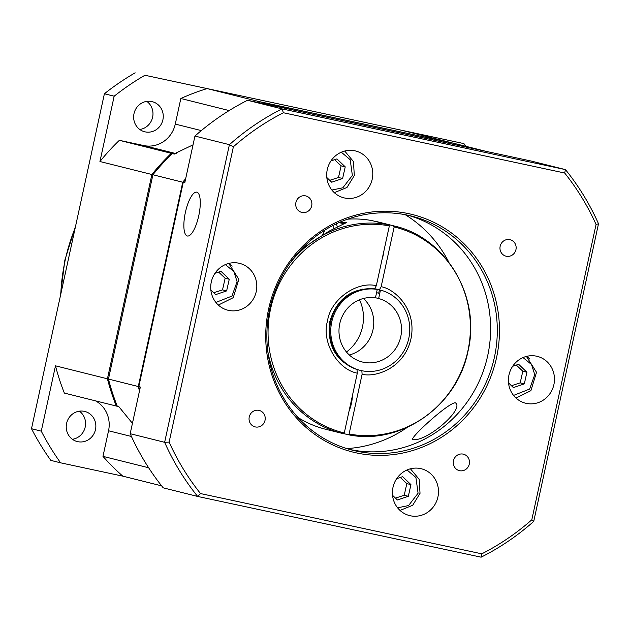 <?xml version="1.0" encoding="UTF-8"?>
<svg xmlns="http://www.w3.org/2000/svg" width="630" height="630" viewBox="0 0 630 630"><rect width="100%" height="100%" fill="white"/><g stroke="black" fill="none" stroke-linecap="round" stroke-linejoin="round"><path stroke-width="0.94" d="M145.152 131.875A15.522 14.774 104 0 0 162.839 120.054A15.522 14.774 104 0 0 152.216 101.651A15.522 14.774 104 0 0 151.751 101.548A15.522 14.774 104 0 0 134.064 113.376A15.522 14.774 104 0 0 144.687 131.772A15.522 14.774 104 0 0 145.152 131.875M139.797 129.481A15.522 14.774 104 0 0 152.499 117.723A15.522 14.774 104 0 0 146.821 101.375M77.742 441.669A15.522 14.774 104 0 0 95.429 429.849A15.522 14.774 104 0 0 84.806 411.445A15.522 14.774 104 0 0 84.341 411.343A15.522 14.774 104 0 0 66.654 423.171A15.522 14.774 104 0 0 77.277 441.567A15.522 14.774 104 0 0 77.742 441.669M72.387 439.275A15.522 14.774 104 0 0 85.089 427.518A15.522 14.774 104 0 0 79.412 411.169M174.73 154.043L171.305 153.31L171.722 154.153M201.309 130.599L175.274 124.086A27.594 26.255 104 0 1 143.734 145.546L119.361 140.325L171.305 153.31A224.193 213.342 104 0 0 151.885 174.502L152.869 174.935M108.502 378.835L107.423 378.811L151.885 174.502L99.942 161.524A224.193 213.342 104 0 1 119.361 140.325M41.273 431.156L31.5 428.715A262.135 249.448 104 0 0 50.825 460.38L60.59 462.822A262.135 249.448 -76 0 1 41.273 431.156L55.487 365.825L107.423 378.811A224.193 213.342 104 0 0 116.298 406.066L117.007 405.499M55.487 365.825A224.193 213.342 104 0 0 64.362 393.089L117.314 406.287M259.237 102.099L259.087 101.572L453.655 143.262L401.712 130.276L463.932 143.609A262.135 249.448 -76 0 1 465.838 146.302M31.5 428.715L104.391 93.752L114.164 96.193A262.135 249.448 -76 0 1 144.931 75.261L207.144 88.594L259.087 101.572A224.193 213.342 104 0 0 256.843 102.265M114.164 96.193L99.942 161.524M148.656 467.775L102.973 456.356L108.541 430.77A27.594 26.255 104 0 0 95.65 400.908M102.973 456.356A224.193 213.342 104 0 0 122.811 476.154L161.634 485.856M60.59 462.822L122.811 476.154M144.931 75.261L463.932 143.609M207.144 88.594A224.193 213.342 104 0 0 180.841 98.501L229.147 110.573M175.274 124.086L180.841 98.501M135.159 72.82A262.135 249.448 104 0 0 104.391 93.752M343.066 433.621A106.927 101.745 -76 0 1 342.271 433.424L344.287 432.975L357.305 373.173L357.005 369.542C335.79 361.368 326.734 345.35 329.844 321.489C336.94 298.47 351.855 287.579 374.606 288.823L376.338 285.697L389.348 225.894L388.521 224.737L372.062 220.618A106.927 101.745 104 0 0 347.587 219.169M393.333 225.768A106.927 101.745 -76 0 1 394.12 225.957L377.669 221.847A106.927 101.745 104 0 0 376.874 221.65L393.333 225.768L394.167 226.926A105.997 100.871 -76 0 1 467.862 351.083A105.997 100.871 -76 0 1 349.107 434.007L347.878 434.653L343.547 433.566M381.993 259.686A14.088 4.323 -77.9 0 0 383.977 250.567M394.167 226.926L381.15 286.729L379.386 289.847L374.921 288.729M346.476 352.005A41.391 39.383 104 0 0 362.486 326.891A41.391 39.383 104 0 0 359.525 299.786M349.02 411.248A15.522 4.764 -77.9 0 0 352.422 395.585M280.137 391.758L284.949 400.278M339.271 222.689L346.594 222.5L329.065 231.147L301.494 249.11M484.533 150.995A224.193 213.342 -76 0 0 484.509 150.972L454.679 143.514L260.111 101.832A224.193 213.342 -76 0 0 257.938 102.501M132.442 423.328L118.873 406.712L117.33 406.326A224.193 213.342 -76 0 1 108.454 379.063L152.909 174.762A224.193 213.342 -76 0 1 172.329 153.562L174.541 154.043M139.474 390.986A224.193 213.342 -76 0 1 138.277 386.521L108.454 379.063M484.509 150.987L289.942 109.281L260.111 101.832M152.909 174.762L182.739 182.22A224.193 213.342 -76 0 1 185.685 178.636M193.04 144.845L173.959 153.972L172.329 153.562M183.236 182.432L182.739 182.22L138.277 386.521L138.821 386.529M298.014 417.517A106.927 101.745 104 0 0 325.82 429.313L342.271 433.424A106.927 101.745 -76 0 1 267.781 351.201M354.611 368.77L355.619 369.022M394.12 225.957C446.331 237.612 481.162 296.887 468.011 351.099C457.404 406.169 400.491 445.93 347.918 434.661L347.878 434.653M361.825 370.574L362.116 374.204L349.107 434.007M344.287 432.975A105.997 100.871 -76 0 1 270.593 308.818A105.997 100.871 -76 0 1 389.348 225.894M329.742 180.338L338.491 177.487L341.121 165.832L334.577 159.689M330.955 160.91L336.94 158.894L345.232 166.863L342.61 178.518L331.687 182.204L326.82 177.534M338.491 177.487L342.61 178.518M341.121 165.832L345.232 166.863M511.434 385.717L520.191 382.867L524.302 383.898L513.379 387.584L508.52 382.914M512.655 366.29L518.632 364.274L526.932 372.243L524.302 383.898M520.191 382.867L522.813 371.212L526.932 372.243M522.813 371.212L516.277 365.069M396.68 478.682L402.657 476.666L410.949 484.635L408.327 496.29L397.404 499.976L392.545 495.314M410.949 484.635L406.838 483.604L400.294 477.461M395.459 498.109L404.216 495.267L408.327 496.29M404.216 495.267L406.838 483.604M213.759 292.73L222.516 289.887L225.146 278.232L218.602 272.081M214.98 273.302L220.957 271.286L229.257 279.255L226.627 290.91L215.704 294.596L210.845 289.934M222.516 289.887L226.627 290.91M225.146 278.232L229.257 279.255M269.75 309.094A120.724 114.88 104 0 0 352.808 450.277A120.724 114.88 104 0 0 356.415 451.119A120.724 114.88 104 0 0 494.416 357.234A120.724 114.88 104 0 0 411.351 216.043A120.724 114.88 104 0 0 407.752 215.208A120.724 114.88 104 0 0 269.75 309.094M356.564 452.931A122.448 116.519 -76 0 1 268.656 308.881A122.448 116.519 -76 0 1 408.634 213.649A122.448 116.519 -76 0 1 496.534 357.706A122.448 116.519 -76 0 1 356.564 452.931M265.025 420.336A8.481 8.072 -76 0 1 255.079 426.872A8.481 8.072 -76 0 1 249.244 416.958A8.481 8.072 -76 0 1 259.19 410.421A8.481 8.072 -76 0 1 265.025 420.336M469.279 464.097A8.481 8.072 -76 0 1 459.333 470.634A8.481 8.072 -76 0 1 453.498 460.719A8.481 8.072 -76 0 1 463.444 454.183A8.481 8.072 -76 0 1 469.279 464.097M311.692 205.86A8.481 8.072 -76 0 1 301.746 212.397A8.481 8.072 -76 0 1 295.911 202.482A8.481 8.072 -76 0 1 305.857 195.946A8.481 8.072 -76 0 1 311.692 205.86M515.946 249.63A8.481 8.072 -76 0 1 506 256.166A8.481 8.072 -76 0 1 500.165 246.243A8.481 8.072 -76 0 1 510.111 239.707A8.481 8.072 -76 0 1 515.946 249.63M437.921 496.991A24.145 22.979 -76 0 1 409.602 515.6A24.145 22.979 -76 0 1 392.986 487.36A24.145 22.979 -76 0 1 421.312 468.752A24.145 22.979 -76 0 1 437.921 496.991M256.229 291.611A24.145 22.979 -76 0 1 227.902 310.22A24.145 22.979 -76 0 1 211.294 281.988A24.145 22.979 -76 0 1 239.613 263.371A24.145 22.979 -76 0 1 256.229 291.611M372.204 179.219A24.145 22.979 -76 0 1 343.885 197.828A24.145 22.979 -76 0 1 327.269 169.588A24.145 22.979 -76 0 1 355.596 150.98A24.145 22.979 -76 0 1 372.204 179.219M553.896 384.599A24.145 22.979 -76 0 1 525.577 403.208A24.145 22.979 -76 0 1 508.969 374.968A24.145 22.979 -76 0 1 537.288 356.359A24.145 22.979 -76 0 1 553.896 384.599M349.485 449.395A120.724 114.88 104 0 0 487.73 355.556A120.724 114.88 104 0 0 407.996 215.263M196.836 192.174A22.42 6.891 -77.9 0 0 196.765 192.158A22.42 6.891 -77.9 0 0 185.362 212.523A22.42 6.891 -77.9 0 0 187.307 235.99A22.42 6.891 -77.9 0 0 187.37 236.006A22.42 6.891 -77.9 0 0 198.781 215.641A22.42 6.891 -77.9 0 0 196.836 192.174M412.776 439.496C409.311 438.354 447.079 403.688 455.175 402.727C465.696 408.311 426.148 442.591 412.776 439.496L412.847 439.512M346.791 448.591A125.898 119.802 104 0 0 407.429 427.282M283.398 112.746A246.614 234.675 104 0 0 233.391 146.766L169.123 442.11A246.614 234.675 104 0 0 200.529 493.573L481.8 553.833A246.614 234.675 104 0 0 531.799 519.813L596.067 224.477A246.614 234.675 104 0 0 564.669 173.014L283.398 112.746L282.004 108.888A250.063 237.959 104 0 0 229.407 144.672L164.635 442.315L169.123 442.11M233.391 146.766L229.407 144.672L194.946 136.064L184.795 182.731L183.251 182.346L138.797 386.647A224.193 213.342 104 0 0 139.687 390.017M564.669 173.014L565.464 169.62L282.004 108.888L247.551 100.272A250.063 237.959 104 0 0 194.946 136.064M596.067 224.477L598.5 223.752A250.063 237.959 104 0 0 565.464 169.62L531.011 161.004L290.454 109.407A224.193 213.342 104 0 0 290.351 109.447M531.799 519.813L533.736 521.396L598.5 223.752M481.8 553.833L481.131 557.18A250.063 237.959 104 0 0 533.736 521.396M200.529 493.573L197.67 496.448L481.131 557.18M130.182 433.7L164.635 442.315A250.063 237.959 104 0 0 197.67 496.448L163.217 487.841A250.063 237.959 104 0 1 130.182 433.7L140.34 387.033L138.797 386.647M247.551 100.272L290.454 109.407M185.464 179.637A224.193 213.342 104 0 0 183.251 182.346M448.733 262.033A125.898 119.802 104 0 0 405.24 214.704M362.849 289.383L361.888 289.139M379.386 289.847A41.391 39.383 -76 0 1 379.425 289.855L380.457 290.091A41.391 39.383 -76 0 1 408.815 338.255A41.391 39.383 -76 0 1 360.218 370.361A41.391 39.383 -76 0 1 331.695 322.158A41.391 39.383 -76 0 1 377.244 289.422L376.212 289.17A41.391 39.383 104 0 0 330.671 321.906A41.391 39.383 104 0 0 359.187 370.101L360.218 370.361M380.457 290.091L378.661 298.533A32.768 31.177 -76 0 1 400.782 336.577A32.768 31.177 -76 0 1 362.313 361.998A32.768 31.177 -76 0 1 339.727 323.836A32.768 31.177 -76 0 1 375.448 297.864L377.244 289.422M363.431 298.494A32.768 31.177 -76 0 1 373.015 329.64A32.768 31.177 -76 0 1 349.311 354.981M378.661 298.533L375.48 297.738M362.187 289.083L363.148 289.327M376.551 292.674L378.709 293.21L379.433 289.839M75.254 227.658A189.701 180.519 104 0 0 60.803 294.068M143.734 145.546L176.589 153.759M131.442 436.495L108.541 430.77M376.338 285.697C356.478 280.917 330.419 299.754 327.505 321.009C321.324 341.562 337.223 369.393 357.305 373.173M362.116 374.204C374.488 377.693 404.066 369.125 410.949 338.893C417.249 308.527 393.868 288.611 381.15 286.729M289.705 263.474A106.927 101.745 -76 0 1 388.521 224.737M322.946 234.557L324.733 230.178M332.868 225.54L333.782 228.784M336.349 223.807A22.42 6.891 102.1 0 1 337.294 227.178M387.418 433.983A22.42 6.891 -77.9 0 0 388.253 433.794M341.326 152.2L350.201 159.737L352.367 175.447L342.846 187.795L331.868 190.039M523.026 357.58L531.507 364.51L534.752 374.606L529.657 389.041L513.568 395.419M516.017 398.05L530.901 390.663L536.516 372.291L526.42 356.415A22.42 21.333 -76 0 1 529.861 359.1M407.043 469.972L415.918 477.508L418.084 493.219L408.563 505.567L397.585 507.812M218.342 305.062L233.234 297.675L238.841 279.31L228.745 263.427A22.42 21.333 -76 0 1 232.186 266.12M225.351 264.592L233.84 271.522L237.077 281.626L231.99 296.053L215.893 302.439M60.409 295.848L64.851 260.159L75.647 225.839M324.426 230.367L322.749 234.675M338.932 222.618L345.059 223.934M390.6 433.219L387.285 434.007M344.72 151.035L353.461 161.571L354.312 175.549L346.98 187.472L334.317 192.67M400.034 510.442L412.705 505.252L420.029 493.322L419.178 479.351L410.445 468.807M343.791 362.699L344.752 362.943"/></g></svg>
